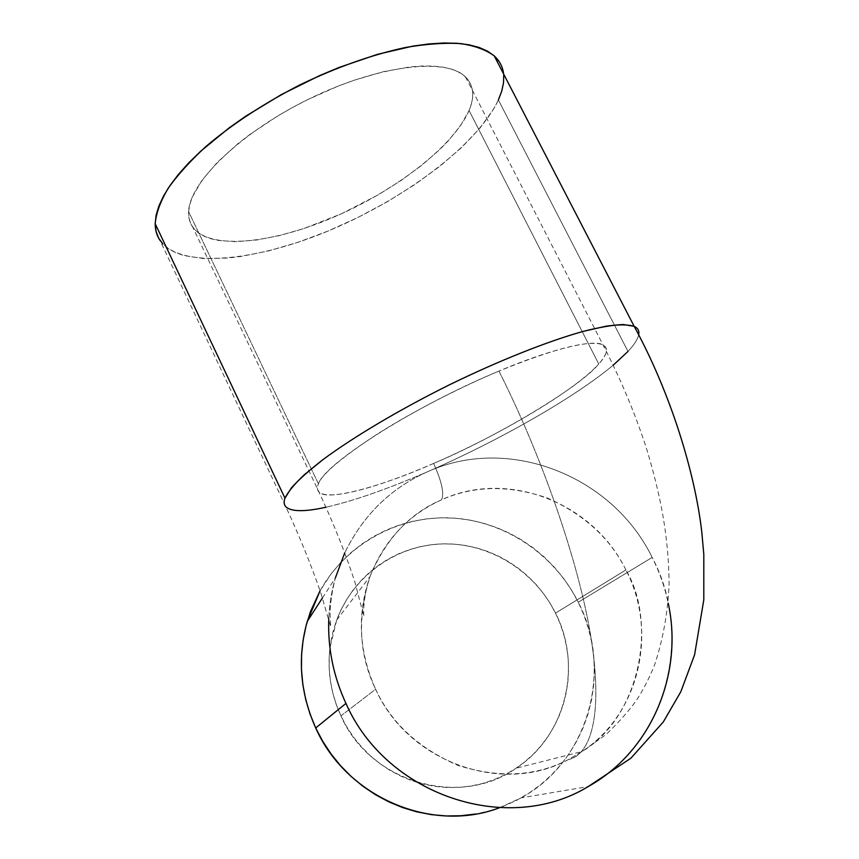 <?xml version="1.0" encoding="UTF-8"?>
<svg xmlns="http://www.w3.org/2000/svg" width="859" height="859" viewBox="0 0 859 859"><rect width="100%" height="100%" fill="white"/><g stroke="black" fill="none" stroke-linecap="round" stroke-linejoin="round"><path stroke-width="0.64" stroke-dasharray="4.29 3.22" d="M625.889 569.946C610.513 538.572 584.431 514.648 547.634 498.156C509.366 484.863 474.007 485.41 441.558 499.798C444.393 493.517 441.73 481.394 433.591 463.441C496.137 437.274 581.071 386.453 598.744 363.948C607.195 354.939 608.612 348.571 602.986 344.856C593.011 338.586 547.194 350.472 498.939 371.088C540.504 453.187 579.685 563.042 591.507 640.954C603.394 718.994 589.317 755.222 568.475 759.528L582.048 751.528C640.61 716.653 657.489 622.539 625.889 569.946C658.08 631.161 639.998 713.625 582.048 751.528L568.475 759.528C502.569 795.713 408.1 762.223 375.641 689.251L340.926 715.88C370.014 782.581 459.748 808.448 516.162 768.182C566.017 735.959 582.574 665.478 555.515 613.111L625.889 569.946L555.515 613.111L560.24 623.892L563.934 635.069L566.575 646.548L568.121 658.219L568.561 669.988L567.896 681.735L566.092 693.353L563.193 704.745L559.198 715.794L554.141 726.392L548.063 736.431L541.02 745.816L533.063 754.46L524.28 762.255L514.724 769.127L504.512 775.001L493.721 779.822L482.457 783.515L470.839 786.049L458.985 787.381L447.002 787.499L435.019 786.404L423.165 784.084L411.558 780.573L400.315 775.892L389.546 770.094L379.388 763.232L369.928 755.383L361.263 746.632L353.489 737.054L346.692 726.768L340.926 715.88L336.256 704.487L332.734 692.73L330.361 680.704L329.19 668.56L329.212 656.416L330.414 644.379L332.777 632.589L336.288 621.143L340.883 610.158L346.521 599.743L353.135 590.004L360.651 581.006L368.994 572.846L378.078 565.598L387.806 559.306L398.093 554.044L408.841 549.835L419.933 546.732L431.272 544.735L442.75 543.876L454.271 544.134L465.728 545.519L477.013 548.01L488.019 551.585L498.66 556.202L508.839 561.818L518.471 568.379L527.458 575.831L535.726 584.109L543.21 593.129L549.824 602.835L555.515 613.111C534.545 570.838 489.523 542.942 443.287 543.865C397.094 544.81 353.468 575.143 336.664 620.101L329.942 647.847C327.236 671.319 330.898 693.997 340.926 715.88L375.641 689.251C358.718 651.541 356.839 613.992 369.993 576.582C383.962 540.816 407.821 515.217 441.558 499.798C507.819 469.186 593.365 502.547 625.889 569.946M433.591 463.441C378.035 487.676 328.267 501.216 318.979 492.003C317.078 490.156 316.896 487.44 318.442 483.853L188.626 211.658C188.336 217.681 189.71 222.835 192.749 227.13C209.929 250.334 271.949 243.688 333.399 217.327C394.925 191.009 453.412 146.545 469.068 110.51L598.744 363.948C574.918 390.598 500.496 434.579 433.591 463.441C441.73 481.394 444.393 493.517 441.558 499.798C409.539 513.467 385.68 539.065 369.993 576.582C357.076 617.417 358.965 654.977 375.641 689.251C391.21 723.074 418.72 748.468 458.18 765.444C499.143 778.415 535.909 776.45 568.475 759.528C589.317 755.222 603.394 718.994 591.507 640.954C579.685 563.042 540.504 453.187 498.939 371.088C461.637 386.657 413.533 411.064 377.573 433.902C341.764 457.385 322.05 474.039 318.442 483.853C316.885 487.311 317.068 490.027 318.979 492.003C326.291 501.892 382.77 486.065 433.591 463.441M322.469 597.896L335.375 577.924C331.574 591.196 329.373 604.865 328.782 618.909C329.373 604.865 331.574 591.196 335.375 577.924C331.703 592.431 329.953 605.09 330.124 615.882L330.747 626.941L320.869 593.118C311.645 566.135 299.984 537.38 285.886 506.842L159.967 240.337C180.895 269.533 256.701 261.286 330.983 229.815C405.416 198.332 477.239 144.881 498.381 99.945L628.004 351.428C634.167 344.846 637.722 339.305 638.677 334.827C637.722 339.305 634.167 344.846 628.004 351.428L498.381 99.945C502.698 90.474 504.437 81.82 503.599 73.971M499.498 807.75L521.145 797.871L588.265 786.543C667.218 743.153 693.932 635.703 652.174 557.416C612.392 475.671 508.872 434.89 427.793 471.634C387.989 488.932 354.037 500.797 325.937 507.239C354.037 500.797 387.989 488.932 427.793 471.634C390.748 488.116 363.056 515.217 344.717 552.949C363.056 515.217 390.748 488.116 427.793 471.634C508.872 434.89 612.392 475.671 652.174 557.416L578.268 602.223C554.205 554.109 504.791 521.016 452.102 517.998C399.446 515.142 346.832 543.178 320.063 590.756L331.316 573.608L340.572 562.666L350.837 552.745L361.983 543.951L373.912 536.338L386.507 529.982L399.639 524.913L413.19 521.188L427.02 518.815L441.021 517.816L455.045 518.192L468.993 519.92L482.715 522.991L496.105 527.362L509.054 532.999L521.424 539.839L533.138 547.827L544.069 556.9L554.13 566.961L563.246 577.935L571.31 589.714L578.268 602.223L652.174 557.416C659.54 571.965 664.887 587.212 668.216 603.19M521.145 797.871C588.952 761.085 613.38 669.301 578.268 602.223L584.045 615.323L588.587 628.917L591.851 642.886L593.794 657.114L594.396 671.448L593.633 685.783L591.518 699.978L588.039 713.904L583.229 727.423L577.13 740.404L569.764 752.731L561.217 764.274L551.542 774.904L540.826 784.514L529.165 793.007L516.678 800.287L503.471 806.257L489.684 810.864L475.435 814.042M427.793 471.634C497.544 441.343 573.898 398.125 613.283 365.129C573.898 398.125 497.544 441.343 427.793 471.634M499.079 61.483L502.257 67.925L503.718 75.087M498.381 99.945L493.614 109.039L480.106 127.927L461.938 147.19L439.883 166.259L414.714 184.621L387.205 201.801L358.106 217.381L328.159 230.996L298.137 242.259L268.813 250.86L241.003 256.454L227.936 258.044L204.034 258.623L183.88 255.553L175.515 252.61L168.428 248.713L162.759 243.859M188.626 211.658L188.969 217.982L190.709 223.598L193.79 228.494L198.118 232.628L203.637 236L210.262 238.577L217.885 240.391L235.796 241.69L256.605 240.015L279.572 235.559L303.925 228.526L341.506 213.751L378.239 194.821L401.121 180.454L421.941 165.143L440.023 149.294L447.84 141.316L460.607 125.564L469.068 110.51L471.505 103.434L472.675 96.745L472.525 90.528L471 84.848L468.101 79.78L463.785 75.409L458.072 71.791L450.975 68.988L442.525 67.066L432.796 66.057L421.866 66.014L409.818 66.938L382.921 71.78L353.328 80.478L337.963 86.168L307.071 99.923L291.942 107.815L277.307 116.233L250.194 134.229L238.05 143.571L217.284 162.33L201.876 180.444L192.287 197.108L189.721 204.678L188.626 211.658L318.442 483.853C324.283 463.839 414.639 405.953 498.939 371.088C555.032 348.271 589.714 339.53 602.986 344.856C608.752 348.045 607.334 354.413 598.744 363.948L469.068 110.51C475.006 96.498 473.803 85.288 465.471 76.87C446.315 57.392 378.765 64.919 309.766 98.602C240.703 132.103 189.291 182.495 188.626 211.658M465.471 76.87L602.986 344.856C620.509 378.669 634.994 413.136 646.43 448.258C660.754 495.761 668.656 536.241 669.097 584.034C667.894 612.768 662.912 640.17 654.15 666.251C649.06 678.138 644.089 688.038 639.236 695.951C632.621 706.646 621.701 719.402 606.454 734.22L582.048 751.528L516.162 768.182M336.664 620.101L369.993 576.582C362.691 598.079 363.561 614.443 363.872 616.386L355.068 582.703C345.994 554.517 333.968 524.28 318.979 492.003L192.749 227.13"/><path stroke-width="1.29" d="M503.599 73.971C502.794 66.938 499.691 60.935 494.29 55.964C486.237 49.94 475.091 45.828 460.853 43.616C444.941 42.639 426.569 43.916 405.749 47.438C372.473 54.579 337.426 66.938 300.618 84.526C264.282 103.166 232.832 123.717 206.278 146.202C190.333 160.858 177.566 174.978 167.999 188.55C160.375 201.554 156.113 213.279 155.189 223.716L284.963 498.177C288.001 491.885 294.433 484.089 304.226 474.823L323.499 459.211C354.144 436.597 399.897 409.421 449.354 384.843C498.95 360.64 547.688 341.302 583.089 331.413L606.229 326.162C618.824 324.423 628.133 324.477 634.167 326.323C637.958 328.084 639.461 330.919 638.677 334.827C639.461 330.919 637.958 328.084 634.167 326.323L623.355 324.519C613.058 324.938 599.636 327.236 583.089 331.413C547.688 341.302 498.95 360.64 449.354 384.843C399.897 409.421 354.144 436.597 323.499 459.211C309.455 470.088 298.739 479.655 291.351 487.933L284.963 498.177C283.631 501.903 283.942 504.791 285.886 506.842C291.351 511.792 304.698 511.921 325.937 507.239C304.698 511.921 291.351 511.792 285.886 506.842C283.942 504.791 283.631 501.903 284.963 498.177L155.189 223.716C155.2 230.094 156.8 235.634 159.967 240.337M345.952 703.414C333.399 676.258 327.676 648.094 328.782 618.909C327.676 648.094 333.399 676.258 345.952 703.414L315.704 727.96L345.952 703.414C386.486 795.724 507.712 835.743 588.265 786.543C507.712 835.743 386.486 795.724 345.952 703.414M335.375 577.924L344.717 552.949L335.375 577.924M475.435 814.042L460.875 815.749L446.154 815.953L431.422 814.643L416.84 811.841L402.549 807.546L388.708 801.812L375.458 794.693L362.949 786.264L351.31 776.611L340.658 765.831L331.112 754.041L322.759 741.371L315.704 727.96L310.002 713.936L305.707 699.462L302.862 684.687L301.477 669.762L301.563 654.848L303.12 640.084L306.094 625.631L310.464 611.629L320.063 590.756L307.254 621.422C297.235 657.371 300.059 692.88 315.704 727.96C346.317 797.259 431.798 833.692 499.498 807.75M668.216 603.19C683.624 673.381 651.723 751.196 588.265 786.543L630.86 758.229L663.277 721.989L680.822 691.753L694.587 654.805L703.8 599.85L703.811 554.409L701.792 532.108C695.006 472.396 670.385 392.627 634.167 326.323L494.29 55.964M613.283 365.129L628.004 351.428L613.283 365.129M162.759 243.859L158.593 238.05L156.037 231.329L155.189 223.716L156.113 215.255L158.883 206.02L163.511 196.067L170.028 185.512L178.414 174.452L188.615 163.006L200.566 151.324L229.213 127.808L245.588 116.287L281.43 94.544L319.773 75.538L339.23 67.399L377.359 54.375L412.76 46.15L428.888 43.938L443.716 42.993L457.095 43.283L468.907 44.786L479.054 47.428L487.493 51.143L494.161 55.856L499.079 61.483M503.718 75.087L503.514 82.872L501.71 91.183L498.381 99.945M322.469 597.896L307.254 621.422"/></g></svg>
